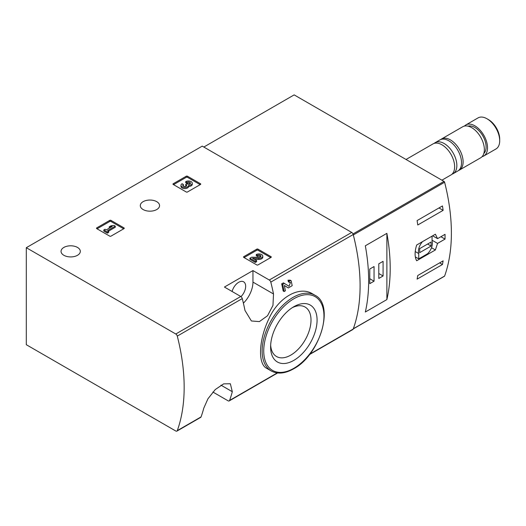 <?xml version="1.0" encoding="UTF-8"?>
<svg xmlns="http://www.w3.org/2000/svg" width="526" height="526" viewBox="0 0 526 526"><rect width="100%" height="100%" fill="white"/><g stroke="black" fill="none" stroke-linecap="round" stroke-linejoin="round"><path stroke-width="0.79" d="M212.892 392.034L228.087 400.805A2.242 1.295 -120 0 0 229.211 400.917A2.242 1.295 -120 0 0 229.586 400.444A177.078 102.235 -120 0 0 232.308 391.712L230.355 383.763L223.642 383.868L215.233 389.575L207.928 398.813L203.772 408.183A177.078 102.235 60 0 1 201.057 416.914A2.242 1.295 60 0 1 200.682 417.388L176.907 431.116A2.242 1.295 -120 0 0 177.282 430.636A177.078 102.235 -120 0 0 177.282 336.101A2.242 1.295 -120 0 0 175.783 334.003L26.3 247.7L202.234 146.129L351.716 232.433A2.242 1.295 -120 0 1 353.216 234.53A177.078 102.235 -120 0 1 353.216 329.066A2.242 1.295 -120 0 1 352.841 329.546L309.479 354.577M26.3 247.7L26.3 344.701L175.783 431.004A2.242 1.295 -120 0 0 176.907 431.116M284.329 285.5L287.308 287.354M284.139 291.529A178.426 103.011 60 0 0 282.672 284.421L281.68 283.849A177.078 102.235 60 0 1 283.159 290.963L284.139 291.529L285.401 290.799A178.426 103.011 -120 0 0 284.316 285.447L288.287 287.919M281.68 283.849L283.429 282.843L289.011 286.275L290.503 282.416L288.373 281.877A177.078 102.235 60 0 0 288.005 280.2L290.148 280.154L291.141 280.72L292.2 285.671L288.347 287.952M312.477 293.824C299.209 285.434 278.175 297.611 268.747 319.098C258.647 340.302 257.786 364.005 266.629 368.292L271.199 370.935A43.711 25.235 -60 0 1 271.199 320.459A43.711 25.235 -60 0 1 314.903 295.224L312.477 293.824M273.513 293.981A177.078 102.235 -120 0 0 270.798 282.114A2.242 1.295 -120 0 0 269.299 280.016L252.953 270.581L224.424 287.051L240.77 296.486A2.242 1.295 60 0 1 242.269 298.584A177.078 102.235 60 0 1 244.984 310.452L251.389 320.972L259.371 321.603L267.524 315.745L272.961 305.428L273.513 293.981L252.953 282.107L252.953 270.581M243.762 257.398A0.894 0.519 180 0 1 243.499 257.036A0.894 0.519 180 0 1 243.762 256.668L243.762 257.398L256.754 264.907A0.894 0.519 180 0 0 258.023 264.907L271.022 257.398A0.894 0.519 180 0 0 271.284 257.036A0.894 0.519 180 0 0 271.022 256.668L258.023 249.166L258.023 250.264A0.894 0.519 0 0 0 256.754 250.264L244.077 257.582M258.023 249.166A0.894 0.519 180 0 0 256.754 249.166L243.762 256.668M96.738 228.632A0.894 0.519 180 0 1 96.475 228.264A0.894 0.519 180 0 1 96.738 227.896L96.738 228.632L109.73 236.135A0.894 0.519 180 0 0 110.999 236.135L123.998 228.632A0.894 0.519 180 0 0 124.261 228.264A0.894 0.519 180 0 0 123.998 227.896L110.999 220.394L110.999 221.492A0.894 0.519 0 0 0 109.73 221.492L97.054 228.817M110.999 220.394A0.894 0.519 180 0 0 109.73 220.394L96.738 227.896M173.225 184.468A0.894 0.519 180 0 1 172.962 184.107A0.894 0.519 180 0 1 173.225 183.738L173.225 184.468L186.224 191.97A0.894 0.519 180 0 0 187.493 191.97L200.491 184.468A0.894 0.519 180 0 0 200.754 184.107A0.894 0.519 180 0 0 200.491 183.738L187.493 176.236L187.493 177.334A0.894 0.519 0 0 0 186.224 177.334L173.547 184.652M187.493 176.236A0.894 0.519 180 0 0 186.224 176.236L173.225 183.738M143.111 209.545A9.639 5.562 0 0 0 153.618 210.748A9.639 5.562 0 0 0 159.569 205.607A9.639 5.562 0 0 0 149.93 200.044A9.639 5.562 0 0 0 140.291 205.607A9.639 5.562 0 0 0 143.111 209.545M63.863 255.294A9.639 5.562 0 0 0 74.37 256.504A9.639 5.562 0 0 0 80.32 251.362A9.639 5.562 0 0 0 70.681 245.8A9.639 5.562 0 0 0 61.042 251.362A9.639 5.562 0 0 0 63.863 255.294M288.005 280.2L288.998 280.772A178.426 103.011 60 0 1 289.359 282.442M288.998 280.772L291.141 280.72M282.672 284.421L284.415 283.415M293.843 360.363A32.855 18.969 -60 0 1 270.607 346.95A32.855 18.969 -60 0 1 293.843 306.711A32.855 18.969 -60 0 1 317.079 320.124A32.855 18.969 -60 0 1 293.843 360.363M292.272 307.677A28.568 16.49 -60 0 1 304.771 306.868A28.568 16.49 -60 0 1 309.558 329.651A28.568 16.49 -60 0 1 290.806 355.109A28.568 16.49 -60 0 1 276.216 356.332A28.568 16.49 -60 0 1 270.66 345.109M232.104 291.483A9.862 5.694 -60 0 1 243.617 281.805A9.862 5.694 -60 0 1 240.98 296.625M243.393 303.173A20.172 11.644 120 0 0 252.953 282.107M200.169 184.652L187.493 177.334M188.643 185.408A3.833 2.216 180 0 1 184.705 187.499A3.833 2.216 180 0 1 180.983 185.284L180.983 186.382A3.833 2.216 0 0 0 184.705 188.597A3.833 2.216 0 0 0 188.643 186.506A3.833 2.216 0 0 0 192.26 184.297L192.26 183.199A3.833 2.216 180 0 1 188.643 185.408L188.643 186.506M180.983 185.284A3.833 2.216 180 0 1 182.101 183.719L183.37 184.448L183.37 185.546A2.045 1.183 0 0 0 183.002 185.836M190.234 183.745A2.045 1.183 0 0 0 186.98 183.462L185.717 182.732L185.717 181.634L186.98 182.364A2.045 1.183 180 0 1 189.209 182.108A2.045 1.183 180 0 1 190.471 183.199A2.045 1.183 180 0 1 190.399 183.502A1.788 1.032 180 0 1 187.407 183.969L186.98 183.719L185.717 184.448L186.145 184.698A1.788 1.032 180 0 1 186.671 185.428A1.788 1.032 180 0 1 185.343 186.421A2.045 1.183 180 0 1 182.772 185.284A2.045 1.183 180 0 1 183.37 184.448M186.395 185.974A1.788 1.032 0 0 0 186.145 185.796L185.717 185.546L185.717 184.448M186.98 182.364L186.98 183.462M185.717 181.634A3.833 2.216 180 0 1 189.893 181.154A3.833 2.216 180 0 1 192.26 183.199M123.682 228.817L110.999 221.492M115.279 226.16L114.017 225.43L111.032 225.792L109.224 226.837L112.209 226.469L106.245 229.915L105.069 229.237L103.806 229.967L107.416 232.051L108.685 231.322L107.508 230.644L115.279 226.16L115.279 227.258L108.461 231.197M108.685 231.322L108.685 232.42L107.416 233.15L107.416 232.051M103.806 229.967L103.806 231.065L107.416 233.15M109.224 226.837L109.224 227.936L109.796 227.863M270.706 257.582L258.023 250.264M254.466 259.377L258.864 259.436A3.833 2.216 0 0 0 262.79 257.227L262.79 256.129A3.833 2.216 180 0 1 258.864 258.338L258.864 259.436M260.771 256.681A2.045 1.183 0 0 0 257.51 256.392L256.247 255.662L256.247 254.564L257.51 255.294A2.045 1.183 180 0 1 259.739 255.038A2.045 1.183 180 0 1 261.001 256.129A2.045 1.183 180 0 1 258.91 257.306L251.671 257.207L249.922 258.213L255.347 261.343L256.609 260.613L252.519 258.253L258.864 258.338M256.609 260.613L256.609 261.711L255.347 262.441L255.347 261.343M249.922 258.213L249.922 259.311L255.347 262.441M257.51 255.294L257.51 256.392M256.247 254.564A3.833 2.216 180 0 1 260.423 254.084A3.833 2.216 180 0 1 262.79 256.129M437.56 243.406L445.035 239.093A177.078 102.235 -120 0 0 445.035 234.333L437.56 238.646L435.39 234.215L416.664 245.024C414.58 251.737 414.58 256.984 416.664 260.764L435.39 249.955L437.56 243.406L432.056 240.224M444.22 276.288A0.894 0.519 -120 0 0 444.463 276.249A0.894 0.519 -120 0 0 444.615 276.058A177.078 102.235 -120 0 0 444.615 182.246A0.894 0.519 -120 0 0 444.016 181.404L294.159 94.884L203.818 147.043M444.615 276.058L353.321 328.763A177.078 102.235 -120 0 0 353.321 234.951L444.615 182.246M443.122 260.863A177.078 102.235 60 0 1 442.458 264.506L417.098 279.148A177.078 102.235 -120 0 0 417.762 275.506L443.122 260.863M417.098 220.578L442.458 205.942A177.078 102.235 60 0 1 443.122 210.354L417.762 224.996A177.078 102.235 -120 0 0 417.098 220.578M386.88 299.577A177.078 102.235 -120 0 0 386.88 233.347L386.88 299.577L365.327 312.023A177.078 102.235 60 0 0 365.327 245.793L386.88 233.347M482.086 156.656A17.93 10.356 -120 0 0 483.815 155.985L495.985 148.957A17.93 10.356 -120 0 0 499.7 140.751L499.7 139.061A15.872 9.166 -120 0 0 488.476 119.626L487.023 118.784A17.93 10.356 -120 0 0 478.055 117.896L465.885 124.925A17.93 10.356 -120 0 0 464.438 126.082M499.7 140.751A17.93 10.356 -120 0 0 487.023 118.784M483.815 155.985A17.93 10.356 -120 0 0 483.815 135.281A17.93 10.356 -120 0 0 465.885 124.925M483.835 153.467A15.911 9.185 -120 0 0 482.802 135.859A15.911 9.185 -120 0 0 468.074 126.168M458.58 170.477A17.93 10.356 -120 0 0 459.402 170.076L480.646 157.813A17.93 10.356 -120 0 0 480.646 137.108A17.93 10.356 -120 0 0 462.709 126.753L441.472 139.015A17.93 10.356 -120 0 0 440.716 139.535M459.402 170.076A17.93 10.356 -120 0 0 459.402 149.371A17.93 10.356 -120 0 0 441.472 139.015M451.965 174.211A17.93 10.356 -120 0 0 453.142 173.692L457.817 170.989A17.93 10.356 -120 0 0 457.817 150.285A17.93 10.356 -120 0 0 439.887 139.936L435.212 142.631A17.93 10.356 -120 0 0 434.174 143.394M453.142 173.692A17.93 10.356 -120 0 0 453.142 152.987A17.93 10.356 -120 0 0 435.212 142.631M441.906 180.181L450.927 174.974A17.93 10.356 -120 0 0 450.927 154.269A17.93 10.356 -120 0 0 432.997 143.914L406.039 159.477M445.035 239.093L440.913 236.713M437.56 238.646L432.635 235.806M435.39 249.955L431.498 247.707M415.323 256.892L418.742 258.864L427.474 253.821A9.862 5.694 120 0 0 432.056 241.092L432.056 236.141M422.549 241.625A9.862 5.694 120 0 0 418.742 253.578L418.742 258.864M415.231 251.553L418.742 253.578M419.689 252.644L431.103 246.056L431.103 242.026L419.689 248.614L419.689 252.644M427.618 244.044L431.103 246.056M439.637 262.882L442.458 264.506M438.967 207.954L443.122 210.354M369.765 283.665L374.045 281.193L374.045 266.55L369.765 269.023L369.765 283.665M378.799 278.451L383.079 275.979L383.079 261.337L378.799 263.809L378.799 278.451M378.799 273.507L383.079 275.979M369.765 278.721L374.045 281.193M229.586 400.444L277.235 372.934M309.847 354.103L353.216 329.066M270.798 282.114L353.216 234.53M177.282 336.101L242.269 298.584M177.282 430.636L201.057 416.914M269.299 280.016L351.716 232.433M175.783 334.003L240.77 296.486M293.843 368.312A42.586 24.59 -60 0 1 267.767 331.209A42.586 24.59 -60 0 1 319.926 301.096A42.586 24.59 -60 0 1 293.843 368.312M232.308 391.712L220.94 385.15M200.491 183.738L200.491 184.468M186.224 176.236L186.224 177.334M186.145 184.698L186.145 185.796M123.998 227.896L123.998 228.632M109.73 220.394L109.73 221.492M271.022 256.668L271.022 257.398M256.754 249.166L256.754 250.264M353.005 233.945L444.016 181.404M229.211 400.917L277.61 372.973M271.199 370.935C277.57 374.361 285.039 373.657 293.613 368.825C319.986 355.122 335.101 304.778 314.903 295.224M353.275 328.901L444.463 276.249"/></g></svg>
